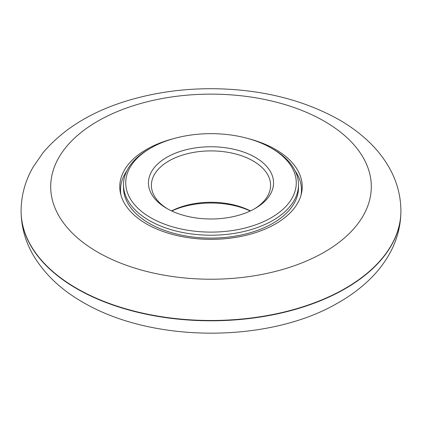<?xml version="1.0" encoding="UTF-8"?>
<svg xmlns="http://www.w3.org/2000/svg" width="422" height="422" viewBox="0 0 422 422"><rect width="100%" height="100%" fill="white"/><g stroke="black" fill="none" stroke-linecap="round" stroke-linejoin="round"><path stroke-width="0.63" d="M184.651 229.7A85.27 49.232 180 0 1 150.707 148.069A85.27 49.232 180 0 1 271.293 148.069A85.27 49.232 180 0 1 283.705 208.6A85.27 49.232 180 0 1 184.651 229.7M191.667 217.225A62.556 36.118 180 0 1 166.421 208.215A62.556 36.118 180 0 1 166.88 157.274A62.556 36.118 180 0 1 255.12 157.274A62.556 36.118 180 0 1 255.579 208.215A62.556 36.118 180 0 1 191.667 217.225M271.293 148.069L272.876 148.982A87.502 50.519 180 0 1 298.502 184.704A87.502 50.519 180 0 1 183.96 232.749A87.502 50.519 180 0 1 123.498 184.704A87.502 50.519 180 0 1 149.124 148.982L150.707 148.069M171.749 211A62.556 36.118 180 0 1 250.251 211M171.543 210.9A59.602 34.409 180 0 1 250.457 210.9M167.502 208.832A59.602 34.409 180 0 1 151.398 185.311A59.602 34.409 180 0 1 211 150.902A59.602 34.409 180 0 1 270.602 185.311A59.602 34.409 180 0 1 254.498 208.832M173.5 138.664A91.226 52.671 0 0 0 119.774 186.677A91.226 52.671 0 0 0 146.492 223.918A91.226 52.671 0 0 0 245.91 235.339A91.226 52.671 0 0 0 302.226 186.677A91.226 52.671 0 0 0 248.5 138.664M298.502 184.704L298.502 187.59A87.502 50.519 180 0 1 183.96 235.634A87.502 50.519 180 0 1 123.498 187.59L123.498 184.704M120.945 195.096A90.482 52.238 180 0 1 126.901 170.752M295.099 170.752A90.482 52.238 180 0 1 301.055 195.096M21.1 211A189.9 109.636 0 0 0 21.1 211.153A189.9 109.636 0 0 0 76.72 288.68A189.9 109.636 0 0 0 283.674 312.444A189.9 109.636 0 0 0 400.9 211.153A189.9 109.636 0 0 0 400.9 211M76.72 288.374A189.9 109.636 0 0 0 283.674 312.138A189.9 109.636 0 0 0 400.9 210.847C400.784 195.47 396.817 180.954 389.005 167.297C383.772 158.187 377.178 149.794 369.218 142.13C360.114 133.378 349.595 125.64 337.658 118.92C301.53 99.154 259.641 89.084 211.992 88.699C183.338 88.646 156.029 92.392 130.06 99.935C92.745 110.786 63.754 128.357 43.086 152.653L33.048 167.202C25.204 180.885 21.221 195.433 21.1 210.847A189.9 109.636 0 0 0 76.72 288.374M97.651 252.119A160.297 92.545 0 0 0 365.837 210.631A160.297 92.545 0 0 0 169.512 97.287A160.297 92.545 0 0 0 97.651 252.119M400.9 210.847L400.9 211.153C400.784 226.53 396.817 241.046 389.005 254.703C383.772 263.813 377.178 272.206 369.218 279.87C360.114 288.622 349.595 296.36 337.658 303.08C270.18 342.738 153.671 343.935 82.849 302.231C60.889 289.698 44.268 273.857 32.995 254.703C25.183 241.046 21.216 226.53 21.1 211.153L21.1 210.847"/></g></svg>

